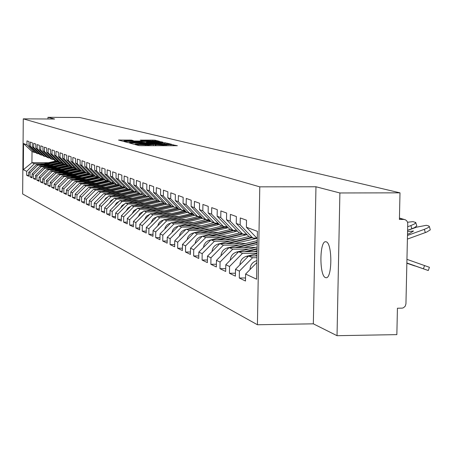 <?xml version="1.0" encoding="UTF-8"?>
<svg xmlns="http://www.w3.org/2000/svg" width="453" height="453" viewBox="0 0 453 453"><rect width="100%" height="100%" fill="white"/><g stroke="black" fill="none" stroke-linecap="round" stroke-linejoin="round"><path stroke-width="0.68" d="M136.042 144.445L134.966 144.513L138.946 145.589L141.257 145.696L177.378 145.724L171.381 144.558L163.239 145.056L153.743 144.501L148.346 145.011L136.042 144.445M326.183 241.823C332.474 243.04 332.304 278.969 326.013 277.712L325.481 277.587C319.257 275.894 319.478 240.719 325.713 241.732L326.183 241.823M131.432 140.102L118.505 140.045L122.593 141.16L124.796 141.257L159.507 141.302L155.034 140.192L152.842 140.09L140.254 140.124L142.106 140.606L155.832 141.025L151.834 141.223L124.031 140.843L133.25 140.583L131.432 140.102L131.427 140.657M315.962 186.766L313.34 323.827L337.032 335.69L339.886 192.967L315.962 186.766L259.779 186.846L23.279 118.85L54.615 119.031L47.967 117.31L79.756 117.503L399.999 192.836L399.41 219.467L403.765 219.445L399.433 218.255M339.886 192.967L399.999 192.836M130.951 142.922L129.433 143.012L133.737 144.179L136.008 144.281L171.681 144.314L166.942 143.137L164.682 143.029L130.951 142.922L130.945 143.42M128.086 142.644L123.873 141.5L125.413 141.427L158.68 141.54L162.882 142.134L147.831 142.163L146.313 142.242L147.599 142.576L165.611 142.808L128.086 142.644M259.779 186.846L257.423 324.744L22.65 193.975L23.279 118.85M28.698 175.294L26.676 175.294L28.686 176.268L28.72 172.282L36.404 164.626L49.994 164.637M26.676 175.294L26.704 171.336L23.324 169.75L23.545 143.561L26.931 144.835L26.965 140.872L28.986 141.602L28.952 145.594L30.26 146.087L30.294 142.072L32.361 142.82L32.327 146.857L33.669 147.361L33.703 143.307L35.821 144.071L35.787 148.159L37.157 148.675L37.197 144.569L39.36 145.351L39.326 149.484L40.736 150.017L40.77 145.86L42.99 146.659L42.956 150.849L44.394 151.393L44.434 147.18L46.71 148.006L46.67 152.242L48.148 152.797L48.188 148.539L50.521 149.382L50.481 153.675L51.999 154.246L52.038 149.932L54.434 150.798L54.388 155.141L55.946 155.724L55.985 151.359L58.443 152.242L58.397 156.647L59.994 157.248L60.039 152.82L62.559 153.731L62.514 158.193L64.15 158.805L64.196 154.326L66.778 155.26L66.733 159.773L68.414 160.407L68.465 155.866L71.115 156.823L71.07 161.404L72.797 162.049L72.842 157.451L75.572 158.437L75.526 163.074L77.299 163.743L77.344 159.077L80.147 160.09L80.102 164.79L81.925 165.475L81.976 160.747L84.853 161.789L84.802 166.557L86.682 167.265L86.733 162.468L89.694 163.539L89.643 168.374L91.568 169.099L91.625 164.235L94.671 165.334L94.615 170.243L96.602 170.985L96.653 166.053L99.79 167.185L99.739 172.163L101.778 172.933L101.834 167.927L105.068 169.094L105.011 174.145L107.112 174.932L107.174 169.852L110.498 171.058L110.441 176.183L112.61 176.998L112.667 171.84L116.098 173.08L116.036 178.284L118.273 179.122L118.335 173.89L121.868 175.164L121.806 180.447L124.111 181.313L124.173 175.996L127.82 177.316L127.757 182.684L130.136 183.573L130.204 178.176L133.963 179.535L133.895 184.988L136.353 185.911L136.421 180.424L140.305 181.829L140.237 187.366L142.774 188.318L142.842 182.746L146.857 184.195L146.789 189.824L149.405 190.809L149.479 185.141L153.629 186.642L153.556 192.366L156.262 193.386L156.342 187.621L160.634 189.173L160.555 194.994L163.357 196.047L163.437 190.186L167.882 191.795L167.797 197.712L170.702 198.805L170.781 192.842L175.379 194.501L175.294 200.526L178.301 201.659L178.386 195.588L183.154 197.31L183.063 203.442L186.177 204.614L186.268 198.437L191.211 200.22L191.121 206.466L194.348 207.678L194.439 201.392L199.563 203.244L199.473 209.603L202.825 210.86L202.921 204.456L208.238 206.375L208.142 212.859L211.625 214.167L211.721 207.638L217.253 209.631L217.146 216.24L220.764 217.599L220.871 210.939L226.619 213.018L226.511 219.756L230.271 221.166L230.384 214.377L236.364 216.54L236.251 223.408L240.169 224.881L240.283 217.955L246.506 220.203L246.392 227.219L257.406 231.353L256.596 279.195L245.611 274.042L256.874 262.57M245.549 277.961L239.297 278.029L245.498 281.024L245.611 274.042M239.297 278.029L239.411 271.132L235.503 269.297L248.567 256.013L256.987 255.939M235.441 273.199L229.439 273.267L235.396 276.143L235.503 269.297M229.439 273.267L229.546 266.506L225.798 264.745L238.606 251.726L257.066 251.568M225.736 268.629L219.965 268.686L225.69 271.455L225.798 264.745M219.965 268.686L220.067 262.055L216.466 260.367L229.037 247.604L255.685 247.389M216.404 264.229L210.855 264.286L216.358 266.947L216.466 260.367M210.855 264.286L210.956 257.78L207.485 256.155L219.824 243.635L245.775 243.437M207.423 259.999L202.083 260.05L207.383 262.61L207.485 256.155M202.083 260.05L202.18 253.663L198.839 252.095L210.956 239.813L236.245 239.637M198.782 255.922L193.641 255.968L198.742 258.437L198.839 252.095M193.641 255.968L193.731 249.699L190.509 248.187L202.412 236.132L227.061 235.968M190.453 251.993L185.498 252.032L190.419 254.41L190.509 248.187M185.498 252.032L185.588 245.877L182.48 244.422L194.178 232.587L218.221 232.434M182.429 248.199L177.644 248.238L182.395 250.532L182.48 244.422M177.644 248.238L177.729 242.191L174.733 240.786L186.228 229.161L209.694 229.025M174.682 244.541L170.068 244.58L174.648 246.794L174.733 240.786M170.068 244.58L170.147 238.635L167.253 237.276L178.561 225.86L201.466 225.73M167.202 241.007L162.746 241.041L167.174 243.182L167.253 237.276M162.746 241.041L162.825 235.203L160.034 233.89L171.149 222.666L193.527 222.548M159.983 237.593L155.679 237.627L159.954 239.694L160.034 233.89M155.679 237.627L155.753 231.879L153.052 230.617L163.986 219.58L185.855 219.473M153.001 234.292L148.839 234.32L152.978 236.319L153.052 230.617M148.839 234.32L148.912 228.674L146.302 227.446L157.061 216.596L178.442 216.5M146.251 231.098L142.225 231.126L146.228 233.057L146.302 227.446M142.225 231.126L142.299 225.566L139.767 224.382L150.356 213.708L171.274 213.623M139.722 228.012L135.826 228.035L139.7 229.903L139.767 224.382M135.826 228.035L135.894 222.565L133.442 221.415L143.873 210.917L164.337 210.838M133.397 225.016L129.626 225.039L133.375 226.851L133.442 221.415M129.626 225.039L129.688 219.654L127.316 218.539L137.587 208.21L157.621 208.137M127.276 222.117L123.618 222.134L127.253 223.89L127.316 218.539M123.618 222.134L123.68 216.834L121.381 215.758L131.495 205.583L151.115 205.52M121.342 219.303L117.791 219.32L121.319 221.024L121.381 215.758M117.791 219.32L117.854 214.099L115.628 213.057L125.589 203.04L144.813 202.984M115.583 216.574L112.146 216.591L115.566 218.244L115.628 213.057M112.146 216.591L112.208 211.449L110.045 210.435L119.864 200.571L138.703 200.52M110.005 213.929L106.665 213.946L109.983 215.549L110.045 210.435M106.665 213.946L106.727 208.878L104.626 207.893L114.303 198.182L132.774 198.131M104.586 211.358L101.347 211.375L104.569 212.927L104.626 207.893M101.347 211.375L101.404 206.381L99.366 205.424L108.907 195.855L127.021 195.809M99.326 208.867L96.183 208.878L99.309 210.39L99.366 205.424M96.183 208.878L96.234 203.958L94.258 203.029L103.663 193.595L121.432 193.561M94.218 206.443L91.161 206.455L94.201 207.921L94.258 203.029M91.161 206.455L91.217 201.602L89.292 200.702L98.567 191.404L116.008 191.37M89.252 204.088L86.285 204.093L89.241 205.52L89.292 200.702M86.285 204.093L86.336 199.314L84.462 198.437L93.612 189.269L110.736 189.241M84.428 201.795L81.54 201.806L84.411 203.193L84.462 198.437M81.54 201.806L81.591 197.089L79.773 196.234L88.799 187.191L105.611 187.168M79.734 199.569L76.925 199.575L79.722 200.922L79.773 196.234M76.925 199.575L76.976 194.92L75.204 194.088L84.111 185.175L100.623 185.152M75.17 197.4L72.435 197.406L75.158 198.72L75.204 194.088M72.435 197.406L72.486 192.814L70.759 192.004L79.552 183.21L95.776 183.193M70.725 195.288L68.069 195.294L70.713 196.574L70.759 192.004M68.069 195.294L68.114 190.764L66.432 189.977L75.113 181.296L91.059 181.285M66.404 193.233L63.811 193.238L66.387 194.484L66.432 189.977M63.811 193.238L63.856 188.765L62.22 188.001L70.787 179.433L86.461 179.428M62.191 191.228L59.666 191.234L62.174 192.446L62.22 188.001M59.666 191.234L59.705 186.817L58.114 186.07L66.574 177.621L81.987 177.616M58.086 189.275L55.623 189.28L58.075 190.464L58.114 186.07M55.623 189.28L55.668 184.926L54.117 184.195L62.469 175.849L77.627 175.849M54.083 187.372L51.687 187.378L54.071 188.533L54.117 184.195M51.687 187.378L51.727 183.074L50.215 182.366L58.465 174.128L73.38 174.128M50.181 185.52L47.848 185.52L50.175 186.647L50.215 182.366M47.848 185.52L47.888 181.274L46.41 180.583L54.558 172.446L69.235 172.446M46.382 183.708L44.1 183.714L46.37 184.807L46.41 180.583M44.1 183.714L44.139 179.513L42.701 178.839L50.753 170.804L65.198 170.809M42.673 181.947L40.447 181.947L42.661 183.018L42.701 178.839M40.447 181.947L40.481 177.803L39.077 177.14L47.038 169.201L61.257 169.212M39.049 180.22L36.88 180.22L39.043 181.268L39.077 177.14M36.88 180.22L36.914 176.126L35.544 175.481L43.409 167.638L57.412 167.65M35.515 178.539L33.397 178.539L35.51 179.558L35.544 175.481M33.397 178.539L33.431 174.49L32.089 173.861L39.864 166.115L53.658 166.126M32.067 176.897L29.994 176.897L32.055 177.893L32.089 173.861M29.994 176.897L30.028 172.893L28.72 172.282M39.156 153.81L36.506 153.284L28.952 145.594M36.404 164.626L37.752 165.203L47.508 165.215M37.854 153.81L30.26 146.087M30.028 172.893L37.752 165.203M42.684 155.181L39.972 154.643L32.327 146.857M39.864 166.115L41.24 166.71L51.11 166.715M41.348 155.181L33.669 147.361M33.431 174.49L41.24 166.71M46.291 156.585L43.516 156.03L35.787 148.159M43.409 167.638L44.819 168.25L54.802 168.256M44.926 156.579L37.157 148.675M36.914 176.126L44.819 168.25M49.989 158.023L47.146 157.451L39.326 149.484M47.038 169.201L48.477 169.824L58.584 169.83M48.59 158.018L40.736 150.017M40.481 177.803L48.477 169.824M53.782 159.49L50.866 158.912L42.956 150.849M50.753 170.804L52.231 171.444L62.457 171.444M52.344 159.49L44.394 151.393M44.139 179.513L52.231 171.444M57.667 161.002L56.195 160.996L54.677 160.402L46.67 152.242M54.558 172.446L56.076 173.097L66.432 173.097M56.195 160.996L48.148 152.797M47.888 181.274L56.076 173.097M61.648 162.548L60.136 162.548L58.584 161.936L50.481 153.675M58.465 174.128L60.017 174.796L70.504 174.796M60.136 162.548L51.999 154.246M51.727 183.074L60.017 174.796M65.736 164.133L64.184 164.133L62.588 163.505L54.388 155.141M62.469 175.849L64.06 176.54L74.677 176.534M64.184 164.133L55.946 155.724M55.668 184.926L64.06 176.54M69.926 165.758L68.335 165.758L66.699 165.119L58.397 156.647M66.574 177.621L68.21 178.323L78.958 178.318M68.335 165.758L59.994 157.248M59.705 186.817L68.21 178.323M74.23 167.429L72.593 167.429L70.917 166.772L62.514 158.193M70.787 179.433L72.463 180.158L83.358 180.152M72.593 167.429L64.15 158.805M63.856 188.765L72.463 180.158M78.646 169.145L76.965 169.139L75.243 168.465L66.733 159.773M75.113 181.296L76.834 182.038L87.865 182.032M76.965 169.139L68.414 160.407M68.114 190.764L76.834 182.038M83.182 170.9L81.455 170.9L79.688 170.209L71.07 161.404M79.552 183.21L81.319 183.975L92.497 183.958M81.455 170.9L72.797 162.049M72.486 192.814L81.319 183.975M87.842 172.712L86.07 172.712L84.252 171.998L75.526 163.074M84.111 185.175L85.928 185.957L97.259 185.945M86.07 172.712L77.299 163.743M76.976 194.92L85.928 185.957M92.633 174.569L90.81 174.569L88.941 173.833L80.102 164.79M88.799 187.191L90.668 187.995L102.152 187.978M90.81 174.569L81.925 165.475M81.591 197.089L90.668 187.995M97.559 176.477L95.685 176.477L93.765 175.724L84.802 166.557M93.612 189.269L95.532 190.096L107.174 190.073M95.685 176.477L86.682 167.265M86.336 199.314L95.532 190.096M102.621 178.442L100.696 178.442L98.72 177.667L89.643 168.374M98.567 191.404L100.543 192.253L112.35 192.231M100.696 178.442L91.568 169.099M91.217 201.602L100.543 192.253M107.837 180.464L105.855 180.464L103.822 179.665L94.615 170.243M103.663 193.595L105.696 194.473L117.667 194.445M105.855 180.464L96.602 170.985M96.234 203.958L105.696 194.473M113.205 182.542L111.161 182.542L109.065 181.721L99.739 172.163M108.907 195.855L110.996 196.755L123.142 196.727M111.161 182.542L101.778 172.933M101.404 206.381L110.996 196.755M118.731 184.682L116.625 184.688L114.473 183.839L105.011 174.145M114.303 198.182L116.455 199.105L128.782 199.077M116.625 184.688L107.112 174.932M106.727 208.878L116.455 199.105M124.422 186.891L122.259 186.891L120.034 186.019L110.441 176.183M119.864 200.571L122.084 201.528L134.586 201.494M122.259 186.891L112.61 176.998M112.208 211.449L122.084 201.528M130.294 189.161L128.057 189.167L125.77 188.267L116.036 178.284M125.589 203.04L127.876 204.026L140.572 203.986M128.057 189.167L118.273 179.122M117.854 214.099L127.876 204.026M136.347 191.506L134.043 191.511L131.681 190.588L121.806 180.447M131.495 205.583L133.856 206.602L146.744 206.557M134.043 191.511L124.111 181.313M123.68 216.834L133.856 206.602M142.593 193.924L140.215 193.929L137.78 192.978L127.757 182.684M137.587 208.21L140.022 209.258L153.108 209.207M140.215 193.929L130.136 183.573M129.688 219.654L140.022 209.258M149.043 196.421L146.585 196.426L144.071 195.441L133.895 184.988M143.873 210.917L146.381 211.998L159.677 211.942M146.585 196.426L136.353 185.911M135.894 222.565L146.381 211.998M155.702 198.997L153.159 199.003L150.566 197.989L140.237 187.366M150.356 213.708L152.955 214.83L166.461 214.767M153.159 199.003L142.774 188.318M142.299 225.566L152.955 214.83M162.582 201.659L159.96 201.67L157.276 200.617L146.789 189.824M157.061 216.596L159.739 217.751L173.471 217.689M159.96 201.67L149.405 190.809M148.912 228.674L159.739 217.751M169.699 204.411L166.981 204.422L164.207 203.335L153.556 192.366M163.986 219.58L166.761 220.775L180.713 220.707M166.981 204.422L156.262 193.386M155.753 231.879L166.761 220.775M177.055 207.259L174.246 207.27L171.376 206.143L160.555 194.994M171.149 222.666L174.014 223.901L188.205 223.827M174.246 207.27L163.357 196.047M162.825 235.203L174.014 223.901M184.677 210.203L181.766 210.215L178.799 209.054L167.797 197.712M178.561 225.86L181.528 227.14L195.962 227.055M181.766 210.215L170.702 198.805M170.147 238.635L181.528 227.14M192.57 213.255L189.552 213.267L186.477 212.061L175.294 200.526M186.228 229.161L189.303 230.486L203.992 230.396M189.552 213.267L178.301 201.659M177.729 242.191L189.303 230.486M200.747 216.415L197.621 216.432L194.433 215.181L183.063 203.442M194.178 232.587L197.361 233.958L212.31 233.861M197.621 216.432L186.177 204.614M185.588 245.877L197.361 233.958M209.229 219.694L205.985 219.711L202.678 218.414L191.121 206.466M202.412 236.132L205.719 237.559L220.934 237.451M205.985 219.711L194.348 207.678M193.731 249.699L205.719 237.559M218.035 223.091L214.665 223.114L211.234 221.766L199.473 209.603M210.956 239.813L214.382 241.29L229.881 241.177M214.665 223.114L202.825 210.86M202.18 253.663L214.382 241.29M227.174 226.625L223.674 226.642L220.113 225.249L208.142 212.859M219.824 243.635L223.386 245.169L239.167 245.045M223.674 226.642L211.625 214.167M210.956 257.78L223.386 245.169M236.676 230.288L233.04 230.311L229.331 228.861L217.146 216.24M229.037 247.604L232.734 249.195L248.822 249.065M233.04 230.311L220.764 217.599M220.067 262.055L232.734 249.195M246.557 234.105L242.768 234.127L238.918 232.616L226.511 219.756M238.606 251.726L242.451 253.38L257.032 253.255M242.768 234.127L230.271 221.166M229.546 266.506L242.451 253.38M256.84 238.068L252.899 238.097L248.89 236.523L236.251 223.408M248.567 256.013L252.57 257.74L256.959 257.7M252.899 238.097L240.169 224.881M239.411 271.132L252.57 257.74M337.032 335.69L396.851 334.625L397.434 308.227L402.236 308.131L403.555 307.717L405.271 306.126L405.945 303.867L407.751 223.686L407.547 222.259L406.669 220.73L405.248 219.733L403.765 219.445M257.287 238.533L246.392 227.219M47.967 117.31L47.956 118.992M313.34 323.827L257.423 324.744M35.713 152.474L34.439 152.474L32.027 151.529L31.931 162.695L34.337 163.737L43.986 163.743M48.443 162.718L31.931 162.695L23.324 169.75M34.439 152.474L26.931 144.835M32.027 151.529L23.545 143.561M26.704 171.336L34.337 163.737M135.991 144.077L168.584 144.19L160.69 143.703L140.328 143.635L135.351 143.89L135.991 144.281M133.731 142.117L129.615 142.321L135.674 142.633L145.017 142.582L141.506 142.146L133.731 142.117M406.947 259.348L429.427 267.293L428.295 270.52L406.862 262.978M406.862 263.074L428.289 270.526M406.862 263.046L412.796 265.101L406.862 263M254.246 265.248L256.211 263.25M249.988 269.586C250.22 265.022 252.474 262.049 256.743 260.662L256.908 260.622M429.359 226.5L430.288 229.875L426.692 232.061L425.327 232.587L424.336 229.348L407.485 235.458M407.4 239.093L425.327 232.587M424.336 229.348L427.915 227.763L429.302 226.642L428.895 226.007L426.347 225.305L416.59 227.174L407.598 230.435M407.57 231.698L413.521 230.996L409.71 233.437L407.513 234.235M406.856 263.227L414.818 265.962L406.862 263.142M244.444 260.209L245.469 259.161M239.92 264.807C240.22 260.418 242.429 257.564 246.551 256.251L257.027 253.686M254.592 255.962L256.998 255.373M246.874 251.653L257.106 249.156M253.799 251.596L257.077 250.798M230.249 260.22C230.611 255.996 232.78 253.261 236.749 252.01L257.14 247.032M244.728 251.675L257.111 248.652M237.298 247.536L257.213 242.689M243.957 247.48L257.185 244.258M220.951 255.809C221.37 251.749 223.499 249.122 227.327 247.927L257.247 240.651M235.237 247.553L257.225 242.202M228.08 243.572L252.032 237.757M234.49 243.521L257.094 238.335M212.004 251.568C212.474 247.661 214.558 245.141 218.255 243.997L248.952 236.551M226.092 243.589L251.296 237.468M219.201 239.756L242.644 234.076M225.373 239.711L247.078 234.643M203.391 247.485L204.127 244.682L205.792 242.31L208.165 240.679L210.888 239.886M217.287 239.767L241.936 233.799M211.183 239.813L239.682 232.916M415.843 222.774L416.817 225.928L414.387 227.706L411.851 228.754L410.877 225.571L407.683 226.732M407.598 230.288L411.851 228.754M410.877 225.571L414.812 223.776L415.752 222.485L412.955 221.642L407.541 222.247M402.853 219.076L399.438 218.035M210.639 236.081L234.79 230.3M216.591 236.041L237.463 231.109M195.09 243.55L195.849 240.854L197.48 238.578L199.784 237.015L202.264 236.285M208.799 236.092L232.916 230.266M202.91 236.132L230.741 229.411M202.383 232.536L227.327 226.783M208.12 232.497L228.227 227.712M187.083 239.762L187.859 237.162L189.467 234.977L191.704 233.482L193.952 232.819M200.605 232.548L225.351 226.636M194.926 232.582L222.117 226.03M194.411 229.116L218.431 223.51M199.949 229.082L219.337 224.445M179.365 236.109L180.152 233.601L181.727 231.506L183.901 230.073L185.934 229.467M192.695 229.127L218.176 223.244M187.214 229.156L213.788 222.768M186.71 225.815L209.875 220.362M192.061 225.781L210.781 221.296M171.908 232.582L172.712 230.169L174.258 228.153L175.798 227.049L178.193 226.228M185.056 225.821L209.614 220.09M179.762 225.854L205.753 219.614M179.269 222.627L201.63 217.327M184.439 222.599L202.531 218.261M164.705 229.173L165.243 227.4L166.602 225.351L168.539 223.861L170.724 223.097M177.667 222.633L201.364 217.055M172.553 222.661L198.669 216.426M172.078 219.541L193.68 214.405M177.072 219.518L194.722 215.294M157.746 225.877L158.567 223.64L159.632 222.202L161.517 220.77L163.505 220.067M170.526 219.552L193.42 214.133M165.577 219.575L192.638 213.329M165.113 216.562L186.013 211.585M169.949 216.54L187.316 212.389M151.013 222.695L152.888 219.161L154.722 217.785L156.523 217.14M163.612 216.568L185.747 211.313M158.827 216.591L184.966 210.503M158.374 213.674L178.607 208.856M163.052 213.657L180.147 209.58M144.501 219.614L146.359 216.217L149.773 214.303M156.925 213.686L178.346 208.59M152.293 213.703L177.559 207.78M151.846 210.883L171.528 206.206M156.376 210.866L173.21 206.862M138.193 216.63L140.022 213.38L143.239 211.557M150.441 210.888L171.194 205.956M145.957 210.905L170.413 205.147M145.521 208.182L164.858 203.59M149.909 208.165L166.483 204.229M132.083 213.742L133.856 210.662L136.908 208.89M144.162 208.187L164.354 203.391M139.813 208.199L163.499 202.604M139.388 205.56L158.391 201.053M143.641 205.543L159.988 201.67M126.166 210.945L127.876 208.023L130.77 206.313M138.069 205.566L157.904 200.866M133.856 205.577L156.817 200.147M133.437 203.018L152.123 198.595M137.565 203.006L154.705 199.003M120.424 208.233L122.078 205.464L124.818 203.816M132.157 203.023L151.647 198.414M128.069 203.035L150.351 197.768M127.667 200.554L146.036 196.211M131.67 200.543L149.162 196.545M114.858 205.6L116.455 202.984L119.048 201.392M126.427 200.554L145.577 196.03M122.457 200.566L144.105 195.458M122.061 198.159L140.13 193.895M125.945 198.148L142.899 194.241M109.456 203.046L110.991 200.577L113.443 199.043M120.855 198.165L139.683 193.72M117.004 198.171L138.256 193.165M116.619 195.838L135.09 191.511M120.39 195.826L136.834 192.01M104.213 200.56L105.691 198.238L108.001 196.761M115.447 195.838L133.963 191.477M111.71 195.849L132.576 190.934M111.33 193.578L130.362 189.229M114.994 193.573L130.962 189.847M99.122 198.148L102.712 194.552M110.192 193.584L129.071 189.167M106.557 193.59L127.055 188.771M106.189 191.387L124.66 187.134M109.751 191.381L125.266 187.752M94.173 195.804L97.571 192.4M105.085 191.387L124.484 186.953M101.551 191.398L121.687 186.67M101.189 189.258L119.133 185.101M104.654 189.252L119.739 185.713M89.366 193.527L92.571 190.317M100.113 189.258L118.958 184.92M96.676 189.263L116.472 184.626M96.325 187.185L113.771 183.125M99.694 187.18L114.371 183.737M84.688 191.308L87.706 188.289M95.277 187.185L113.595 182.944M91.936 187.191L111.823 182.542M91.591 185.164L108.567 181.211M94.87 185.164L109.258 181.795M80.141 189.144L82.973 186.319M90.572 185.169L108.392 181.03M87.321 185.169L107.854 180.481M86.982 183.205L103.511 179.348M90.175 183.199L104.371 179.881M75.719 187.044L78.358 184.405M85.991 183.205L103.335 179.167M82.825 183.205L102.797 178.618M82.491 181.291L98.595 177.536M85.6 181.291L99.62 178.018M71.421 184.988L73.867 182.542M81.529 181.291L98.42 177.355M78.448 181.296L97.882 176.812M78.12 179.433L93.862 175.764M81.149 179.428L94.988 176.206M67.231 182.989L69.49 180.736M77.18 179.433L93.641 175.6M74.179 179.433L93.108 175.051M73.862 177.616L89.377 174.009M76.812 177.616L90.475 174.433M63.154 181.036L65.215 178.975M72.944 177.616L89.037 173.873M70.017 177.621L88.46 173.34M69.705 175.849L85.005 172.293M72.582 175.849L86.087 172.712M59.19 179.128L61.047 177.27M68.811 175.849L84.677 172.163M65.962 175.849L83.941 171.676M65.657 174.128L80.747 170.622M68.46 174.128L82.452 170.9M55.328 177.259L56.976 175.611M64.785 174.128L80.424 170.498M62.004 174.128L79.541 170.056M61.704 172.446L76.591 168.992M64.439 172.446L78.709 169.207M51.574 175.424L52.995 174.003M60.855 172.446L76.274 168.873M58.137 172.446L75.266 168.476M57.848 170.809L72.537 167.406M60.515 170.809L74.428 167.633M47.927 173.624L49.1 172.451M57.021 170.809L72.225 167.282M54.371 170.804L71.246 166.897M54.083 169.207L69.032 165.758M56.687 169.207L70.255 166.098M44.394 171.84L45.272 170.968M53.273 169.207L68.278 165.736M50.691 169.207L67.316 165.356M50.408 167.644L65.764 164.162M52.95 167.65L66.195 164.603M41.013 170.028L41.461 169.586M49.62 167.644L64.864 164.133M47.095 167.644L63.482 163.856M46.818 166.121L61.806 162.706M49.303 166.121L62.231 163.142M46.047 166.121L61.676 162.576M43.584 166.121L59.739 162.389M43.312 164.632L57.944 161.285M45.742 164.632L58.375 161.721M42.559 164.632L57.82 161.155M40.153 164.632L56.081 160.957M138.142 145.373L138.148 144.66M145.47 145.713L145.481 145M148.341 145.719L148.346 145.011M155.328 145.741L155.345 144.575M155.866 145.741L155.883 144.711M163.227 145.764L163.239 145.056M166.087 145.775L166.098 145.062M172.972 145.792L172.989 144.632M137.627 145.232L137.638 144.518M164.671 143.782L164.682 143.029M166.931 143.907L166.942 143.137M135.453 144.275L135.453 143.929M125.402 141.919L125.413 141.427M158.669 142.202L158.68 141.54M160.894 142.208L160.9 141.642M146.336 142.803L146.347 142.253M141.744 140.509L141.749 140.051M152.837 140.775L152.842 140.09M155.022 140.894L155.034 140.192M120.017 140.458L120.022 139.971M129.247 140.651L129.252 140.005M423.425 268.793L424.563 265.543M246.551 256.251L247.802 256.789M236.749 252.01L237.859 252.485M227.327 247.927L228.301 248.346M253.023 238.097L254.478 238.669M218.255 243.997L219.105 244.365M242.887 234.127L245.005 234.954M209.518 240.215L210.249 240.532M233.669 230.515L235.871 231.375M201.092 236.568L201.715 236.84M224.943 227.095L227.072 227.927M192.972 233.052L193.493 233.278M223.788 226.642L224.286 226.834M216.523 223.793L218.573 224.597M185.13 229.66L185.56 229.841M214.779 223.108L215.888 223.544M208.391 220.611L210.373 221.387M177.559 226.381L177.899 226.528M206.098 219.711L207.78 220.368M200.537 217.531L202.451 218.278M198.046 216.557L199.943 217.298M192.938 214.552L194.365 215.113M190.532 213.612L192.366 214.326M185.594 211.676L186.41 211.993M183.267 210.764L185.039 211.455M176.228 208.006L177.944 208.674M169.411 205.334L171.075 205.985M162.808 202.746L164.145 203.272M156.404 200.237L157.214 200.554M153.261 199.003L153.714 199.184M150.192 197.802L150.504 197.927M146.681 196.426L147.582 196.778M140.311 193.929L141.63 194.45M134.456 191.636L135.855 192.185M128.884 189.45L130.243 189.988M128.154 189.167L128.459 189.286M123.465 187.332L124.79 187.848M122.35 186.891L123.057 187.168M118.199 185.266L119.484 185.77M116.715 184.688L117.803 185.113M113.08 183.261L114.326 183.748M111.449 182.621L112.689 183.108M108.091 181.308L109.014 181.664M106.506 180.685L107.718 181.16M103.244 179.405L103.765 179.609M101.698 178.799L102.876 179.263M97.016 176.964L98.159 177.412M92.452 175.175L93.567 175.617M88.007 173.437L88.89 173.782M83.669 171.738L84.201 171.942M81.54 170.9L81.84 171.019M77.05 169.139L77.656 169.382M72.673 167.429L73.579 167.78M68.624 165.843L69.592 166.223M64.762 164.326L65.708 164.699M60.991 162.848L61.914 163.21M60.215 162.548L60.702 162.735M57.305 161.404L58.205 161.755M56.268 160.996L57.021 161.296M404.353 219.484L399.438 218.136M153.318 145.736L153.329 144.784M171.002 145.787L171.013 144.847M135.345 144.275L135.351 143.89M146.302 142.803L146.313 142.242M129.609 142.74L129.615 142.321M124.026 141.251L124.031 140.843M155.832 141.37L155.832 141.053"/></g></svg>

